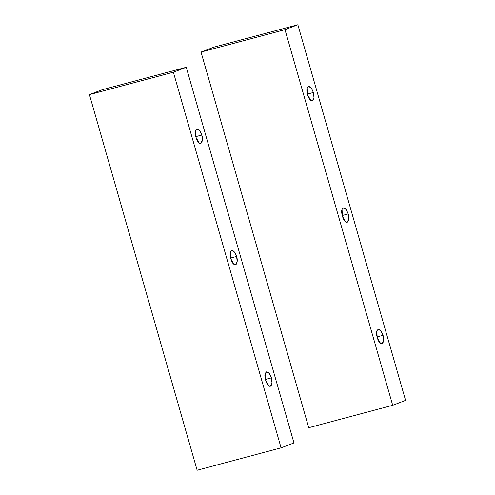 <?xml version="1.0" encoding="UTF-8"?>
<svg xmlns="http://www.w3.org/2000/svg" width="495" height="495" viewBox="0 0 495 495"><rect width="100%" height="100%" fill="white"/><g stroke="black" fill="none" stroke-linecap="round" stroke-linejoin="round"><path stroke-width="0.74" d="M377.004 336.928L383.025 335.325L380.958 330.92L378.186 329.28L376.862 330.833L377.165 337.553L380.401 343.159L382.004 343.592L383.619 340.548L383.025 335.325L377.004 336.928M342.187 215.511L348.208 213.908L346.141 209.503L343.369 207.863L342.051 209.416L342.354 216.136L345.584 221.741L347.187 222.181L348.802 219.13L348.208 213.908L342.187 215.511M307.37 94.093L313.391 92.491L311.33 88.085L308.552 86.446L307.234 87.999L307.537 94.718L310.767 100.324L312.376 100.763L313.991 97.719L313.391 92.491L307.37 94.093M405.572 400.381L392.696 405.294L308.744 427.705L201.032 52.068L284.984 29.657L297.86 24.75L213.914 47.161L201.032 52.068L213.914 47.161L297.86 24.75L405.572 400.381L297.86 24.75L284.984 29.657L201.032 52.068L308.744 427.705L392.696 405.294L284.984 29.657L392.696 405.294L405.572 400.381M313.391 92.491C315.105 97.1 313.174 102.861 310.767 100.324C308.428 99.402 305.836 90.35 307.234 87.999C309.09 85.208 311.145 86.705 313.391 92.491M348.208 213.908C349.922 218.518 347.991 224.278 345.584 221.741C343.245 220.82 340.653 211.767 342.051 209.416C343.907 206.625 345.962 208.123 348.208 213.908M383.025 335.325C384.733 339.935 382.808 345.696 380.401 343.159C378.062 342.237 375.464 333.178 376.862 330.833C378.725 328.043 380.779 329.54 383.025 335.325M195.76 136.645L201.781 135.036L199.72 130.631L196.942 128.997L195.624 130.55L195.927 137.263L199.157 142.869L200.766 143.309L202.381 140.264L201.781 135.036L195.76 136.645M230.577 258.062L236.598 256.453L234.537 252.048L231.759 250.414L230.441 251.967L230.744 258.681L233.974 264.287L235.583 264.726L237.198 261.682L236.598 256.453L230.577 258.062M265.394 379.473L271.415 377.871L269.348 373.465L266.576 371.825L265.258 373.379L265.561 380.098L268.791 385.704L270.394 386.143L272.009 383.099L271.415 377.871L265.394 379.473M293.968 442.932L281.086 447.839L197.14 470.25L89.428 94.619L173.374 72.208L186.256 67.295L102.304 89.706L89.428 94.619L102.304 89.706L186.256 67.295L293.968 442.932L186.256 67.295L173.374 72.208L89.428 94.619L197.14 470.25L281.086 447.839L173.374 72.208L281.086 447.839L293.968 442.932M271.415 377.871C273.129 382.48 271.198 388.241 268.791 385.704C266.452 384.782 263.86 375.73 265.258 373.379C267.114 370.588 269.169 372.085 271.415 377.871M236.598 256.453C238.312 261.063 236.381 266.824 233.974 264.287C231.635 263.365 229.043 254.312 230.441 251.967C232.297 249.171 234.352 250.668 236.598 256.453M201.781 135.036C203.495 139.652 201.564 145.406 199.157 142.869C196.824 141.947 194.226 132.895 195.624 130.55C197.486 127.76 199.535 129.251 201.781 135.036"/></g></svg>
